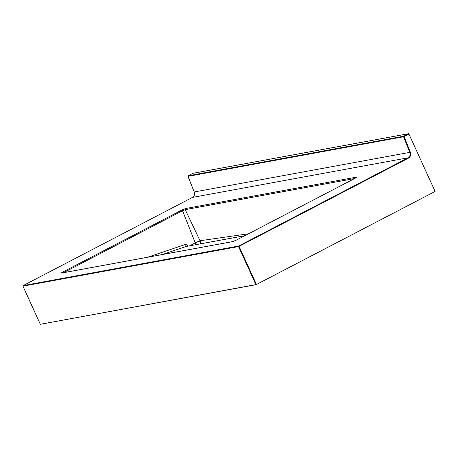 <?xml version="1.0" encoding="UTF-8"?>
<svg xmlns="http://www.w3.org/2000/svg" width="458" height="458" viewBox="0 0 458 458"><rect width="100%" height="100%" fill="white"/><g stroke="black" fill="none" stroke-linecap="round" stroke-linejoin="round"><path stroke-width="0.69" d="M200.736 243.788L200.146 240.977L195.257 242.883L189.595 245.831L195.257 242.883L182.536 210.709L185.221 209.644L354.601 178.534L185.221 209.644L182.536 210.709L195.222 242.786L200.043 240.736L248.528 233.775L200.043 240.736L185.221 209.644L200.146 240.977L195.257 242.883L196.053 244.646L195.222 242.786L200.043 240.736L200.73 243.788M244.858 235.693L186.217 246.461L162.281 254.539L186.217 246.461A2.13 0.893 71.3 0 1 184.734 244.692L186.498 244.755L188.02 246.123L186.498 244.755L184.734 244.692A2.13 0.893 -108.7 0 0 186.217 246.461L244.858 235.693M244.875 235.681L186.366 246.427M147.545 257.247L184.734 244.692L147.545 257.247M232.882 241.584A0.853 0.773 79.6 0 0 232.756 241.595L236.334 240.129L355.231 178.202A0.853 0.355 62.5 0 1 355.271 178.191C356.685 177.429 357.068 177.086 356.439 177.149L185.564 208.533A0.853 0.773 79.6 0 0 185.221 209.644A0.853 0.773 -100.4 0 1 185.564 208.533L181.843 210.045A0.853 0.355 62.5 0 1 182.536 210.709L63.639 272.63A0.853 0.355 -117.5 0 0 62.946 271.966C61.492 272.75 61.091 273.105 61.744 273.037A0.853 0.773 -100.4 0 1 61.95 272.968A0.853 0.773 79.6 0 0 61.744 273.037L232.549 241.664A0.853 0.773 -100.4 0 1 232.756 241.595A0.853 0.773 79.6 0 0 232.549 241.664L236.38 240.112A0.853 0.355 -117.5 0 0 236.334 240.129A0.853 0.355 62.5 0 1 236.38 240.112L355.271 178.191A0.853 0.355 -117.5 0 0 355.225 178.202A0.853 0.355 -117.5 0 0 355.196 178.231M22.969 286.164L23.135 285.597L192.457 197.409L23.135 285.597L22.969 286.164L23.112 285.609L22.969 286.164L40.35 324.31L22.969 286.164L238.538 246.57A0.424 0.384 -100.4 0 1 238.71 246.003L23.135 285.597A0.424 0.384 79.6 0 0 22.969 286.164L238.538 246.57L256.154 284.641L435.1 191.455L408.937 134.039L404.099 136.564L410.334 152.182L410.46 155.646L408.381 158.17L239.065 246.358L256.446 284.504L435.1 191.455L408.937 134.039L408.582 133.69L408.937 134.039L403.567 136.753L409.801 152.377A4.265 3.853 -100.4 0 1 408.026 157.815L192.457 197.409A4.265 3.853 79.6 0 0 194.226 191.971L409.801 152.377A4.265 3.853 -100.4 0 1 408.026 157.815L408.381 158.17A4.689 4.237 79.6 0 0 410.334 152.182L409.801 152.377L410.334 152.182L403.744 136.209L188.169 175.803L193.007 173.284L408.582 133.69L192.967 173.307M40.304 324.304L256.446 284.504L239.065 246.358L408.381 158.17L408.026 157.815L238.71 246.003L239.065 246.358L238.538 246.57L255.925 284.716L40.327 324.281M187.952 176.347L188.169 175.803L403.744 136.209L408.582 133.69L403.744 136.209L404.099 136.564L403.567 136.753A0.424 0.384 -100.4 0 1 403.744 136.209L403.567 136.753L409.801 152.377L194.226 191.971L187.992 176.347L188.169 175.803L187.952 176.347L194.186 191.965C194.919 194.369 194.335 196.184 192.434 197.415L192.417 197.432M187.992 176.347A0.424 0.384 79.6 0 1 188.169 175.803L187.992 176.347L403.567 136.753L187.992 176.347L194.226 191.971A4.265 3.853 79.6 0 1 192.457 197.409L408.026 157.815L238.71 246.003L238.538 246.57L239.065 246.358L238.71 246.003L23.135 285.597M356.439 177.149A0.853 0.773 79.6 0 0 356.026 177.756A0.853 0.773 -100.4 0 1 356.439 177.149L355.271 178.191L236.38 240.112L232.549 241.664L61.744 273.037L61.549 272.825L62.946 271.966A0.853 0.355 62.5 0 1 63.639 272.63L182.536 210.709A0.853 0.355 -117.5 0 0 181.843 210.045L62.946 271.966L181.843 210.045L185.564 208.533L356.439 177.149M188.169 175.803L193.007 173.284M61.939 272.968L232.75 241.595M23.112 285.609L192.434 197.415M356.358 177.561L355.231 178.202M188.152 175.809L192.984 173.29M40.31 324.31L22.923 286.158"/></g></svg>
